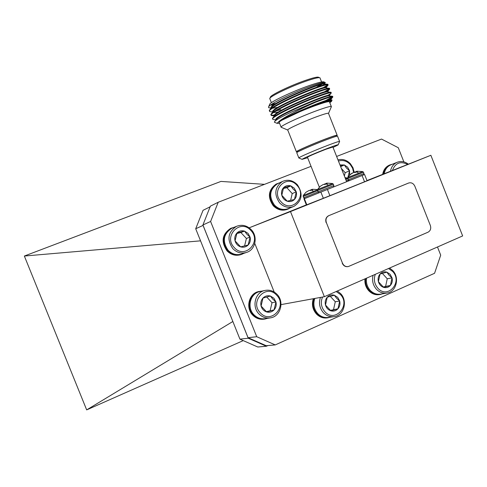 <?xml version="1.0" encoding="UTF-8"?>
<svg xmlns="http://www.w3.org/2000/svg" width="487" height="487" viewBox="0 0 487 487"><rect width="100%" height="100%" fill="white"/><g stroke="black" fill="none" stroke-linecap="round" stroke-linejoin="round"><path stroke-width="0.73" d="M266.395 346.239L257.757 347L239.933 339.153L248.23 338.222L266.395 346.239L267.893 345.569M203.091 225.384L195.707 228.756L239.933 339.153M195.707 228.756L203.049 210.317L210.122 206.811M203.073 225.432L248.23 338.222M264.514 184.348L220.964 181.414L24.35 256.04L86.674 409.896L243.238 340.608M24.35 256.04L200.547 240.84M86.674 409.896L232.859 321.493M270.279 97.382L270.51 96.846C272.056 94.381 290.581 85.566 304.752 80.629C313.409 77.628 318.09 76.556 318.796 77.409L319.381 77.658M320.129 77.969C319.411 77.086 314.553 78.206 305.556 81.329C290.812 86.467 271.539 95.629 269.944 98.167L269.908 98.964M273.347 105.204L270.48 105.089M324.598 83.569L325.328 82.546C324.805 81.676 319.539 83.064 309.519 86.716C292.748 92.877 270.522 103.628 268.672 106.683L268.623 107.706L269.92 107.883M269.561 104.589L269.804 104.017C271.478 101.375 292.486 91.471 308.521 85.84C318.309 82.419 323.557 81.177 324.275 82.102L324.659 82.266M322.388 84.093L317.889 86.777M329.79 102.696L331.477 101.43C332.578 99.835 327.471 101.059 316.154 105.095L303.456 110.025L316.16 104.851C326.077 101.107 331.391 99.506 332.104 100.054L332.104 100.054M331.544 100.766L329.535 102.039C329.76 100.955 324.981 102.167 315.205 105.667C299.694 111.249 279.386 120.654 279.173 122.274L279.307 122.614M272.081 104.011L275.922 103.518M331.422 106.805C331.665 105.77 326.905 107.018 317.134 110.537C301.642 116.156 281.309 125.494 281.066 127.034L281.486 127.393M337.12 135.155L328.536 113.495C328.737 112.704 324.878 113.751 316.958 116.63C304.43 121.202 287.951 128.702 287.695 129.901L287.787 130.145M336.322 135.934L337.193 135.331C337.467 134.741 333.662 135.922 325.779 138.874C313.311 143.568 296.735 150.812 296.358 151.713L297.46 151.707M336.462 136.287L336.237 135.715C336.499 135.155 332.871 136.281 325.353 139.099C313.47 143.568 297.673 150.471 297.307 151.335L297.368 151.494M339.579 141.358L337.57 136.287C337.85 135.696 334.045 136.884 326.162 139.842C313.695 144.542 297.119 151.774 296.735 152.662L296.802 152.821M339.64 141.516C339.938 140.974 336.152 142.192 328.275 145.175C315.82 149.893 299.225 157.07 298.811 157.885L298.969 158.025M333.047 147.433L338.13 144.913C338.696 144.316 335.373 145.394 328.159 148.127C316.915 152.407 301.964 158.859 302.086 159.359L307.638 157.721M346.616 181.663L332.871 146.995L325.766 149.314C315.941 153.155 309.829 155.785 307.431 157.191L307.461 157.277M327.946 84.354C327.081 83.727 321.493 85.353 311.181 89.243C294.885 95.415 273.262 105.886 269.987 109.496L269.281 110.494L269.463 111.042M324.957 87.374L328.104 85.146C328.421 83.916 322.844 85.45 311.382 89.748C293.156 96.657 269.39 108.449 269.475 110.993L269.749 111.584L271.089 111.766M276.141 110.92L280.755 109.678M329.535 88.354C328.737 87.739 323.161 89.401 312.8 93.321C296.461 99.549 274.747 110.007 271.539 113.52L270.857 114.463C270.699 115.242 271.904 115.407 274.473 114.962M326.272 91.44L329.681 89.121C330.009 87.94 324.452 89.511 313.001 93.833C294.787 100.772 271.003 112.497 271.052 114.956L271.296 115.516L272.574 115.693M331.117 92.353C330.393 91.757 324.829 93.437 314.419 97.406C298.032 103.682 276.232 114.128 273.085 117.544L272.434 118.426L272.623 118.95M331.057 92.597L331.251 93.09C331.604 91.964 326.059 93.571 314.62 97.917C296.419 104.882 272.61 116.539 272.629 118.925L272.842 119.455L274.059 119.619M323.149 87.77L327.861 84.72M324.184 91.958L329.413 88.719M327.526 95.525L330.904 93.449L329.328 95.458M325.748 100.535L332.505 96.712M332.7 96.347C332.049 95.769 326.497 97.479 316.033 101.485L292.297 111.693L315.692 102.209C301.203 108.443 282.965 117.635 278.814 121.653L303.456 110.025M328.695 99.646L332.822 97.065C333.199 95.988 327.672 97.631 316.24 101.996L315.692 102.209M304.375 198.69L306.804 204.79L306.378 204.96L303.955 198.866L364.586 174.516L367.058 180.756L364.544 181.773L362.06 175.509M306.804 204.79L323.344 198.282L320.83 191.957M327.38 189.327L329.894 195.671L364.544 181.773M329.894 195.671L323.344 198.282M278.814 121.653L277.006 123.321L279.575 123.278M271.716 104.79L274.942 104.133M316.909 86.942L320.878 84.482M275.045 122.48L274.358 122.194L274.924 121.196C277.152 119.23 282.941 116.064 292.297 111.693M326.935 84.227L324.774 83.947C325.2 81.128 277.048 101.053 271.929 107.024L271.332 107.791M328.591 88.232L326.357 87.946C327.002 85.158 278.509 105.222 273.481 111.048L272.89 111.797M273.481 112.625L278.375 112.022M330.241 92.238L327.94 91.94C328.798 89.188 279.976 109.392 275.033 115.066L274.449 115.803M331.884 96.237L329.516 95.927C330.6 93.218 281.443 113.562 276.586 119.084L276.013 119.808M331.3 99.945L331.099 99.92C331.404 98.733 314.724 104.699 298.555 112.095M322.461 85.286L324.178 84.105M324.586 83.837L324.537 83.715C328.433 79.01 270.809 103.037 271.058 107.493L271.186 107.974M272.416 108.248L277.834 107.359M326.168 87.837L326.113 87.684C330.064 83.125 272.44 107.14 272.635 111.462L272.775 111.943M327.751 91.83L327.684 91.659C331.69 87.24 274.071 111.249 274.211 115.425L274.37 115.906M329.334 95.817L329.255 95.629C333.321 91.349 275.703 115.352 275.788 119.394L275.965 119.869L275.788 119.394M330.91 99.811L330.831 99.604C334.374 96.329 294.264 112.113 281.255 120.252M347.694 178.54L363.466 172.215L362.748 171.552L347.773 177.56M356.49 171.631L354.426 172.264M352.223 173.055L350.317 174.468L353.562 172.489L355.419 172.392L357.543 171.552L356.411 171.363L356.965 171.235L362.73 171.552M358.249 184.299L359.114 184.025M360.916 183.337L361.47 183.002M359.704 183.715L358.791 184.189M317.427 190.563L333.333 184.183L332.609 183.514L317.506 189.571M326.314 183.562L324.208 184.263M322.102 185.188L320.05 186.46L323.283 184.476L325.091 184.403L327.264 183.544L326.193 183.319L327.094 183.136L332.597 183.508M326.253 183.368L326.406 183.879L326.253 183.368M328.201 196.352L328.962 196.109M330.716 195.457L331.3 195.11M329.474 195.841L328.555 196.322M347.621 178.23L345.435 178.68M343.341 190.277L342.44 190.752M317.396 189.827L303.218 195.53L305.939 192.28L308.959 190.539L311.631 190.107L313.677 191.288M311.717 189.711L309.708 190.417M311.631 190.107L312.617 189.717L311.613 189.486L312.587 189.291L317.475 189.571M313.92 201.989L314.316 201.868M314.547 201.746L312.964 202.58M307.674 191.269L305.939 192.28M430.344 225.457L414.839 186.192C413.426 183.349 411.375 182.29 408.678 183.002L328.908 215.607C326.26 217.05 325.407 219.369 326.351 222.565L342.495 263.187C343.792 265.872 345.77 266.979 348.424 266.517L428.03 232.196C430.49 230.783 431.263 228.537 430.344 225.457M408.611 183.033L328.908 215.607M326.351 222.565L342.495 263.187M348.181 266.572C345.526 267.028 343.554 265.92 342.258 263.248M326.126 222.638C325.182 219.448 326.034 217.129 328.682 215.692M437.484 246.994L440.705 255.145L434.574 273.28L275.24 344.918L266.225 345.715L248.06 337.698L202.921 224.964L210.39 206.147L218.206 202.263L311.059 166.335M248.06 337.698L256.722 336.712L210.609 221.482L202.921 224.964M336.62 156.449L381.534 139.069L398.287 147.731L403.875 161.891M254.774 243.39L274.199 292.036M281.011 304.618L324.379 296.699L290.495 211.595L249.155 227.825L306.347 204.881M366.985 180.561L430.861 155.28L462.65 235.933L324.379 296.699M256.722 336.712L275.24 344.918M218.206 202.263L210.609 221.482M290.495 211.595L430.861 155.28M382.685 174.291C383.446 169.933 385.643 166.895 389.283 165.178L389.722 164.996M383.342 174.029C384.103 169.665 386.307 166.621 389.947 164.904L392.51 164.174M384.225 173.682C385.01 169.488 387.159 166.566 390.671 164.916L391.098 164.746M390.489 171.211C391.274 166.974 393.441 164.016 396.99 162.354C400.898 160.826 404.685 161.434 408.343 164.168M392.443 170.444C395.371 162.859 400.448 160.856 407.662 164.436M397.867 168.301L402.28 166.56M337.978 159.876C342.653 158.719 346.823 160.04 350.482 163.839L353.002 167.772L354.195 172.295M338.447 161.057C342.818 159.742 346.744 160.88 350.22 164.466L352.576 168.185L353.605 172.471M340.395 165.976L344.352 164.965L347.633 167.181L349.581 170.797L347.919 177.317M339.975 164.923L344.352 164.965L346.513 168.082L349.581 170.797L345.167 172.69L341.393 168.49M344.394 176.069L345.167 172.69M344.352 164.965L340.65 166.615M349.581 170.797L349.605 175.143M287.598 209.24C282.344 211.175 277.566 210.019 273.256 205.764C267.345 197.089 268.276 189.887 276.05 184.141L276.616 183.873M290.209 207.876L288.182 209.002C282.917 210.956 278.12 209.8 273.804 205.532C267.88 196.851 268.812 189.638 276.598 183.885L279.398 182.893M293.302 206.628L288.584 208.521C283.428 210.439 278.728 209.307 274.491 205.124C268.69 196.614 269.603 189.54 277.237 183.916L277.815 183.642M279.666 202.933C273.791 194.319 274.717 187.16 282.423 181.468C287.841 179.155 292.803 180.22 297.307 184.683C303.267 193.637 302.135 200.869 293.911 206.385C288.694 208.326 283.945 207.176 279.666 202.933M281.066 201.801C270.029 190.52 286.837 173.335 296.96 185.352C307.875 196.474 291.36 213.775 281.066 201.801M296.254 191.835C296.942 194.806 296.346 197.351 294.452 199.475C292.419 201.435 290.008 202.014 287.227 201.204C284.487 200.187 282.673 198.209 281.79 195.263L283.617 187.605C285.662 185.644 288.079 185.084 290.849 185.906L294.251 188.152L296.254 191.835L294.452 199.475L287.227 201.204L281.79 195.263C281.096 192.274 281.705 189.717 283.617 187.605L290.849 185.906L293.137 189.059L296.254 191.835L292.23 193.576L286.873 187.702L283.245 188.554M290.599 200.467L292.23 193.576M290.849 185.906L286.873 187.702M241.041 254.579C235.83 256.174 231.161 254.945 227.039 250.902C220.836 241.741 222.035 234.241 230.637 228.403L231.258 228.147M243.81 253.337L241.674 254.366C236.42 256.028 231.709 254.817 227.532 250.726C221.317 241.558 222.522 234.046 231.136 228.202L234.168 227.283M246.148 252.564L242.051 253.922C236.901 255.553 232.275 254.366 228.184 250.361C222.096 241.369 223.277 234.01 231.721 228.287L232.451 227.989M232.883 248.699C226.723 239.592 227.91 232.141 236.445 226.352C241.917 224.263 246.854 225.378 251.268 229.694C258.043 236.518 255.572 249.472 246.903 252.315C241.692 253.964 237.017 252.759 232.883 248.699M234.271 247.573C222.894 236.177 240.414 218.286 250.842 230.454C262.097 241.686 244.888 259.699 234.271 247.573M250.075 237.114C250.775 240.152 250.141 242.776 248.169 244.979C246.051 247.025 243.549 247.658 240.663 246.866C237.826 245.868 235.958 243.865 235.057 240.858L236.992 232.969C239.129 230.935 241.631 230.314 244.504 231.118L248.017 233.37L250.075 237.114L248.169 244.979L240.663 246.866L235.057 240.858C234.357 237.802 235.002 235.172 236.992 232.969L244.504 231.118L246.909 234.265L250.075 237.114L246.398 238.466L240.876 232.53L236.773 233.541M244.59 245.917L246.398 238.466M244.504 231.118L240.876 232.53M264.331 319.131C259.9 319.789 256.022 318.443 252.698 315.107C245.351 307.9 248.869 293.631 258.42 291.603L259.06 291.457M267.26 318.37L264.983 319.028C260.508 319.728 256.588 318.395 253.222 315.022C245.868 307.796 249.387 293.515 258.95 291.488L262.061 291.098M269.822 317.968L265.427 318.65C261.044 319.344 257.203 318.029 253.904 314.724C246.696 307.65 250.148 293.649 259.522 291.664L260.265 291.5M258.92 313.878C251.627 306.707 255.109 292.535 264.581 290.532C269.317 289.497 273.481 290.776 277.066 294.373C284.548 301.763 280.549 316.416 270.571 317.853C266.139 318.553 262.256 317.226 258.92 313.878M260.326 312.806C249.027 301.593 266.322 283.227 276.677 295.238C287.854 306.293 270.869 324.768 260.326 312.806M266.273 311.656L274.078 309.896C271.983 312.003 269.506 312.691 266.651 311.96C263.844 311.016 261.988 309.044 261.087 306.037L262.98 298.068C265.086 295.974 267.564 295.299 270.407 296.041L273.895 298.227L275.94 301.952L274.078 309.896L266.651 311.96L261.087 306.037C260.387 302.981 261.014 300.321 262.98 298.068L270.407 296.041L272.775 299.079L275.94 301.952L272.032 302.701L266.712 297.027M270.175 310.572L272.032 302.701M275.94 301.952C276.64 304.99 276.019 307.638 274.078 309.896M327.343 317.883C323.167 318.443 319.502 317.122 316.355 313.908C312.544 309.403 311.54 304.338 313.342 298.714M330.198 317.189L327.952 317.798C323.77 318.364 320.105 317.037 316.952 313.817C313.135 309.306 312.13 304.235 313.938 298.604M333.668 316.714L328.475 317.427C324.372 317.987 320.781 316.684 317.688 313.531C313.902 309.038 312.94 304.016 314.803 298.452M337.339 291.007L340.626 293.606C347.943 300.929 343.986 315.466 334.277 316.629C330.137 317.195 326.503 315.874 323.374 312.684C319.551 308.137 318.577 303.048 320.452 297.417M336.17 291.518L340.346 294.446C351.127 305.27 334.983 323.344 324.811 311.637C321.14 307.2 320.379 302.33 322.54 297.033M330.326 310.383L337.954 308.795C335.963 310.852 333.601 311.528 330.862 310.809C328.159 309.884 326.369 307.954 325.486 305.014L327.246 297.216C329.249 295.165 331.617 294.507 334.35 295.238L337.698 297.374L339.689 301.021L337.954 308.795L330.862 310.809L325.486 305.014C324.799 302.019 325.383 299.42 327.246 297.216L334.35 295.238L336.566 298.208L339.689 301.021L335.281 301.757L330.265 296.327M333.552 309.464L335.281 301.757M339.689 301.021C340.383 303.991 339.804 306.585 337.954 308.795M379.793 294.562L379.647 294.586C375.514 295.25 371.861 293.947 368.702 290.678C365.767 287.306 364.532 283.367 364.988 278.856M382.472 293.819L380.31 294.477C376.171 295.14 372.518 293.838 369.353 290.562C366.376 287.135 365.147 283.136 365.652 278.558M386.672 293.113L380.871 294.087C376.81 294.738 373.231 293.46 370.126 290.252C367.137 286.788 365.944 282.758 366.559 278.162M389.588 268.039L392.82 270.638C399.784 277.742 396.327 291.676 387.189 293.028C383.086 293.685 379.47 292.395 376.335 289.144C372.908 285.084 371.825 280.469 373.072 275.301M388.529 268.507L392.632 271.429C403.066 282.089 387.634 299.621 377.778 288.103C374.357 283.945 373.529 279.355 375.294 274.327M383.141 286.989L390.41 285.425C388.504 287.421 386.234 288.06 383.592 287.342C380.992 286.417 379.263 284.518 378.393 281.638L380.043 274.029C381.96 272.044 384.231 271.417 386.861 272.154L390.099 274.266L392.029 277.846L390.41 285.425L383.592 287.342L378.393 281.638C377.711 278.71 378.259 276.172 380.043 274.029L386.861 272.154L388.955 275.1L392.029 277.846L387.244 278.777L382.332 273.371M385.631 286.295L387.244 278.777M392.029 277.846C392.717 280.755 392.175 283.282 390.41 285.425M363.503 174.943L363.996 173.561L359.838 175.186L348.223 179.873L349.337 180.58M356.581 171.929L356.411 171.363L356.581 171.929L358.779 173.086M355.802 171.728L355.991 172.161M355.705 171.747L355.894 172.203M354.993 172.313L354.877 172.008M355.066 171.929L355.212 172.349M356.642 171.905L356.49 171.394M356.673 171.893L356.521 171.4M333.905 185.535L317.968 191.921M326.253 183.94L328.408 185.139M325.669 183.654L325.858 184.098M325.566 183.678L325.76 184.135M324.89 184.354L324.738 183.94M324.92 183.861L325.109 184.396M326.363 183.897L326.193 183.319M326.436 183.867L326.284 183.368M348.284 180.001L346.269 180.787M347.755 178.699L345.746 179.478M318.017 192.036L303.663 197.801L304.929 198.465M317.487 190.715L303.139 196.492M311.15 189.79L311.333 190.222M311.047 189.814L311.236 190.259M310.414 190.533L310.243 190.064M310.426 189.991L310.609 190.508M311.783 190.046L311.613 189.486M311.838 190.021L311.662 189.534M270.51 96.846L269.944 98.167M269.804 104.017L268.672 106.683M331.708 100.888L331.891 100.474M269.731 98.526L271.387 102.678M279.173 122.274L281.066 127.034M287.659 130.017L281.029 127.198M287.695 129.901L296.358 151.713M297.307 151.335L297.6 152.066M296.735 152.662L298.811 157.885M302.086 159.359L298.768 157.94M307.431 157.191L319.326 187.154M269.281 110.494L269.475 110.993M270.857 114.463L271.052 114.956M272.434 118.426L272.629 118.925M332.627 96.566L332.822 97.065M338.209 144.724L339.555 141.589M328.561 113.294L331.245 107.018M329.535 102.039L331.282 106.452M320.111 78.255L321.578 81.962M277.006 123.321L274.358 122.194M271.929 107.024L269.987 109.496M273.481 111.048L271.539 113.52M275.033 115.066L273.085 117.544M276.586 119.084L274.924 121.196M271.058 107.493L271.229 107.925M272.635 111.462L272.811 111.9M274.211 115.425L274.388 115.882M332.499 97.388L330.904 99.421M272.842 119.455L275.959 119.881M271.296 115.516L274.351 115.936M329.303 89.511L327.751 91.495M269.749 111.584L272.738 111.992M327.708 85.578L326.174 87.532M268.623 107.706L271.131 108.047M363.466 172.215L363.996 173.555M350.835 174.011L347.779 177.542L348.223 179.873M333.394 186.929L333.875 185.547L333.333 184.183M319.265 192.596L317.962 191.915L317.512 189.553L320.385 186.156M348.284 181L348.503 180.287M347.207 178.005L344.997 177.585M303.224 195.518L303.663 197.801M389.283 165.178L389.947 164.904M396.99 162.354L390.671 164.916M276.05 184.141L276.598 183.885M282.423 181.468L277.237 183.916M230.637 228.403L231.136 228.202M236.445 226.352L231.721 228.287M258.42 291.603L258.95 291.488M264.581 290.532L259.522 291.664"/></g></svg>
